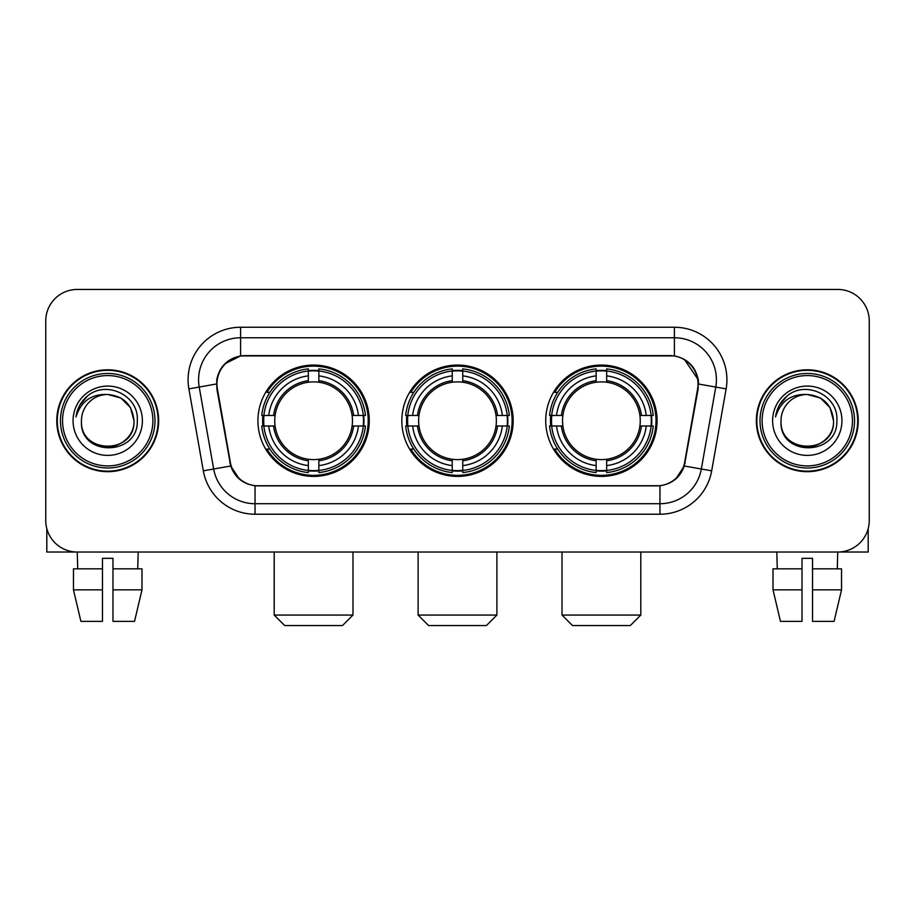 <?xml version="1.0" encoding="UTF-8"?>
<svg xmlns="http://www.w3.org/2000/svg" width="915" height="915" viewBox="0 0 915 915"><rect width="100%" height="100%" fill="white"/><g stroke="black" fill="none" stroke-linecap="round" stroke-linejoin="round"><path stroke-width="1.37" d="M401.834 420.74A55.666 55.666 0 0 0 457.5 476.406A55.666 55.666 0 0 0 513.166 420.74A55.666 55.666 0 0 0 457.5 365.062A55.666 55.666 0 0 0 401.834 420.74M545.729 420.74A55.666 55.666 0 0 0 601.407 476.406A55.666 55.666 0 0 0 657.073 420.74A55.666 55.666 0 0 0 601.407 365.062A55.666 55.666 0 0 0 545.729 420.74M257.927 420.74A55.666 55.666 0 0 0 313.593 476.406A55.666 55.666 0 0 0 369.271 420.74A55.666 55.666 0 0 0 313.593 365.062A55.666 55.666 0 0 0 257.927 420.74M216.958 383.968A28.365 28.365 0 0 0 217.393 388.898L230.363 462.43A28.365 28.365 0 0 0 258.293 485.865L656.707 485.865A28.365 28.365 0 0 0 684.637 462.43L697.607 388.898A28.365 28.365 0 0 0 669.677 355.615L245.323 355.615A28.365 28.365 0 0 0 216.958 383.968M262.925 425.99A50.943 50.943 0 0 1 262.925 415.49M550.727 425.99A50.943 50.943 0 0 1 550.727 415.49M406.832 425.99A50.943 50.943 0 0 1 406.832 415.49M56.776 420.74A50.943 50.943 0 0 0 107.718 471.683A50.943 50.943 0 0 0 158.661 420.74A50.943 50.943 0 0 0 107.718 369.797A50.943 50.943 0 0 0 56.776 420.74M756.339 420.74A50.943 50.943 0 0 0 807.282 471.683A50.943 50.943 0 0 0 858.224 420.74A50.943 50.943 0 0 0 807.282 369.797A50.943 50.943 0 0 0 756.339 420.74M216.752 379.771C219.474 366.629 227.423 358.68 240.599 355.924L674.401 355.924C687.565 358.669 695.514 366.618 698.248 379.771L698.134 388.898L684.294 465.998C680.154 477.413 672.033 484.001 659.955 485.728L255.045 485.728C242.99 484.024 234.881 477.436 230.706 465.998L216.866 388.898L216.752 379.771M224.804 363.85L240.599 355.924L240.599 337.761L674.401 337.761A42.01 42.01 0 0 1 715.782 387.068L701.336 468.995A42.01 42.01 0 0 1 659.955 503.719L255.045 503.719A42.01 42.01 0 0 1 213.664 468.995L199.218 387.068A42.01 42.01 0 0 1 240.599 337.761L240.599 327.25L674.401 327.25L674.401 355.924M684.386 359.412L698.248 379.771L698.568 384.037L726.121 388.886L711.676 470.825A52.521 52.521 0 0 1 659.955 514.219L255.045 514.219A52.521 52.521 0 0 1 203.324 470.825L188.879 388.886A52.521 52.521 0 0 1 240.599 327.25M257.767 485.865L255.045 485.728L255.045 514.219M659.955 514.219L659.955 485.728L657.233 485.865M711.676 470.825L684.294 465.998L675.819 478.922M239.364 479.083L230.706 465.998L203.324 470.825M685.163 462.43L684.992 463.322M230.008 463.322L229.837 462.43M188.879 388.886L216.432 383.968M869.25 320.948A31.51 31.51 0 0 0 837.74 289.437L77.26 289.437A31.51 31.51 0 0 0 45.75 320.948L45.75 520.521A31.51 31.51 0 0 0 77.26 552.031L837.74 552.031A31.51 31.51 0 0 0 869.25 520.521L869.25 320.948L869.25 520.521M45.75 320.948L45.75 520.521M837.74 289.437L77.26 289.437M77.718 568.844L77.26 552.031L837.74 552.031L837.282 568.844M46.802 528.596L46.802 552.031L168.646 552.031M73.463 568.844L73.463 589.843L80.92 621.365L73.463 589.843L73.463 568.844L102.469 568.844L102.469 558.333L112.98 558.333L112.98 568.844L141.985 568.844L141.985 589.843L134.528 621.365L141.985 589.843L112.98 589.843L112.98 568.844M138.188 552.031L137.73 568.844M102.469 568.844L102.469 621.365L80.92 621.365M73.463 589.843L102.469 589.843M134.528 621.365L112.98 621.365L112.98 589.843M152.885 420.74A45.167 45.167 0 0 0 107.718 375.573A45.167 45.167 0 0 0 62.552 420.74A45.167 45.167 0 0 0 107.718 465.907A45.167 45.167 0 0 0 152.885 420.74M154.99 420.74A47.271 47.271 0 0 0 107.718 373.469A47.271 47.271 0 0 0 60.459 420.74A47.271 47.271 0 0 0 107.718 468A47.271 47.271 0 0 0 154.99 420.74M158.146 420.74A50.416 50.416 0 0 0 107.718 370.323A50.416 50.416 0 0 0 57.302 420.74A50.416 50.416 0 0 0 107.718 471.156A50.416 50.416 0 0 0 158.146 420.74M133.979 420.74C132.423 404.785 123.674 396.035 107.718 394.479L120.849 397.991L130.468 407.61L133.979 420.74L130.468 407.61L120.849 397.991L107.718 394.479L120.849 397.991L130.468 407.61L133.979 420.74L130.468 407.61L120.849 397.991L107.718 394.479L120.849 397.991L130.468 407.61L133.979 420.74C135.592 454.618 79.857 454.618 81.458 420.74C79.125 457.18 138.531 456.368 137.296 420.74C139.252 395.726 106.472 379.828 87.588 395.932C81 401.445 77.146 408.433 76.002 416.92C80.966 401.273 91.534 393.793 107.718 394.479L120.849 397.991L130.468 407.61L133.979 420.74C135.592 454.618 79.857 454.618 81.458 420.74C79.857 454.618 135.592 454.618 133.979 420.74C135.592 454.618 79.857 454.618 81.458 420.74C79.857 454.618 135.592 454.618 133.979 420.74C135.592 454.618 79.857 454.618 81.458 420.74C79.857 454.618 135.592 454.618 133.979 420.74C135.592 454.618 79.857 454.618 81.458 420.74C79.857 454.618 135.592 454.618 133.979 420.74C135.592 454.618 79.857 454.618 81.458 420.74C79.857 454.618 135.592 454.618 133.979 420.74C135.592 454.618 79.857 454.618 81.458 420.74C79.857 454.618 135.592 454.618 133.979 420.74C135.592 454.618 79.857 454.618 81.458 420.74A26.261 26.261 0 0 1 107.718 394.479L120.849 397.991L130.468 407.61L133.979 420.74C135.031 441.122 108.828 454.663 92.838 442.368M73.063 420.74A34.667 34.667 0 0 0 107.718 455.396A34.667 34.667 0 0 0 142.385 420.74A34.667 34.667 0 0 0 107.718 386.073A34.667 34.667 0 0 0 73.063 420.74M87.577 395.943L79.834 405.151M79.353 406.043L80.051 404.773L79.353 406.043M342.485 625.563L284.714 625.563L274.203 615.063L352.984 615.063L342.485 625.563M318.855 470.459L318.855 472.575A52.098 52.098 0 0 0 365.428 425.99L363.324 425.99A49.993 49.993 0 0 1 318.855 470.459L318.855 465.598A45.167 45.167 0 0 0 358.463 425.99L352.103 425.99A38.865 38.865 0 0 0 318.855 382.23L318.855 371.01A49.993 49.993 0 0 1 363.324 415.49L365.428 415.49A52.098 52.098 0 0 0 318.855 368.905L318.855 371.01M263.875 425.99L261.759 425.99A52.098 52.098 0 0 0 308.344 472.575L308.344 470.459A49.993 49.993 0 0 1 263.875 425.99L268.736 425.99A45.167 45.167 0 0 0 308.344 465.598L308.344 459.25A38.865 38.865 0 0 0 352.103 425.99L353.659 425.99A40.397 40.397 0 0 1 318.855 460.794L318.855 465.598M308.344 371.01L308.344 368.905A52.098 52.098 0 0 0 261.759 415.49L263.875 415.49A49.993 49.993 0 0 1 308.344 371.01L308.344 375.882A45.167 45.167 0 0 0 268.736 415.49L275.095 415.49A38.865 38.865 0 0 0 308.344 459.25L308.344 460.794A40.397 40.397 0 0 1 273.539 425.99L268.736 425.99M263.978 425.99A49.89 49.89 0 0 1 263.978 415.49M318.855 371.124A49.89 49.89 0 0 0 308.344 371.124M363.209 415.49A49.89 49.89 0 0 1 363.209 425.99M363.324 415.49L358.463 415.49A45.167 45.167 0 0 0 318.855 375.882M358.463 425.99L363.324 425.99M308.344 465.598L308.344 470.459M352.103 415.49L358.463 415.49M318.855 459.307L318.855 460.794M308.344 459.25A38.865 38.865 0 0 1 275.095 425.99L273.539 425.99M318.855 470.356A49.89 49.89 0 0 1 308.344 470.356M268.736 415.49L263.875 415.49M308.344 382.161L308.344 375.882M318.855 382.23A38.865 38.865 0 0 0 275.095 415.49L273.539 415.49A40.397 40.397 0 0 1 308.344 380.674M318.855 382.161L318.855 380.674A40.397 40.397 0 0 1 353.659 415.49M269.891 392.375L266.917 392.375A54.626 54.626 0 0 1 368.219 420.74A54.626 54.626 0 0 1 266.917 449.093L269.891 449.093M486.391 625.563L428.609 625.563L418.109 615.063L496.891 615.063L486.391 625.563M462.75 470.459L462.75 472.575A52.098 52.098 0 0 0 509.335 425.99L507.219 425.99A49.993 49.993 0 0 1 462.75 470.459L462.75 465.598A45.167 45.167 0 0 0 502.358 425.99L496.01 425.99A38.865 38.865 0 0 0 462.75 382.23L462.75 371.01A49.993 49.993 0 0 1 507.219 415.49L509.335 415.49A52.098 52.098 0 0 0 462.75 368.905L462.75 371.01M407.781 425.99L405.665 425.99A52.098 52.098 0 0 0 452.25 472.575L452.25 470.459A49.993 49.993 0 0 1 407.781 425.99L412.642 425.99A45.167 45.167 0 0 0 452.25 465.598L452.25 459.25A38.865 38.865 0 0 0 496.01 425.99L497.554 425.99A40.397 40.397 0 0 1 462.75 460.794L462.75 465.598M452.25 371.01L452.25 368.905A52.098 52.098 0 0 0 405.665 415.49L407.781 415.49A49.993 49.993 0 0 1 452.25 371.01L452.25 375.882A45.167 45.167 0 0 0 412.642 415.49L418.99 415.49A38.865 38.865 0 0 0 452.25 459.25L452.25 460.794A40.397 40.397 0 0 1 417.446 425.99L412.642 425.99M407.884 425.99A49.89 49.89 0 0 1 407.884 415.49M462.75 371.124A49.89 49.89 0 0 0 452.25 371.124M507.116 415.49A49.89 49.89 0 0 1 507.116 425.99M507.219 415.49L502.358 415.49A45.167 45.167 0 0 0 462.75 375.882M502.358 425.99L507.219 425.99M452.25 465.598L452.25 470.459M496.01 415.49L502.358 415.49M462.75 459.307L462.75 460.794M452.25 459.25A38.865 38.865 0 0 1 418.99 425.99L417.446 425.99M462.75 470.356A49.89 49.89 0 0 1 452.25 470.356M412.642 415.49L407.781 415.49M452.25 382.161L452.25 375.882M462.75 382.23A38.865 38.865 0 0 0 418.99 415.49L417.446 415.49A40.397 40.397 0 0 1 452.25 380.674M462.75 382.161L462.75 380.674A40.397 40.397 0 0 1 497.554 415.49M413.797 392.375L410.824 392.375A54.626 54.626 0 0 1 512.125 420.74A54.626 54.626 0 0 1 410.824 449.093L413.797 449.093M630.286 625.563L572.515 625.563L562.016 615.063L640.797 615.063L630.286 625.563M606.656 470.459L606.656 472.575A52.098 52.098 0 0 0 653.241 425.99L651.125 425.99A49.993 49.993 0 0 1 606.656 470.459L606.656 465.598A45.167 45.167 0 0 0 646.264 425.99L639.905 425.99A38.865 38.865 0 0 0 606.656 382.23L606.656 371.01A49.993 49.993 0 0 1 651.125 415.49L653.241 415.49A52.098 52.098 0 0 0 606.656 368.905L606.656 371.01M551.676 425.99L549.572 425.99A52.098 52.098 0 0 0 596.145 472.575L596.145 470.459A49.993 49.993 0 0 1 551.676 425.99L556.537 425.99A45.167 45.167 0 0 0 596.145 465.598L596.145 459.25A38.865 38.865 0 0 0 639.905 425.99L641.461 425.99A40.397 40.397 0 0 1 606.656 460.794L606.656 465.598M596.145 371.01L596.145 368.905A52.098 52.098 0 0 0 549.572 415.49L551.676 415.49A49.993 49.993 0 0 1 596.145 371.01L596.145 375.882A45.167 45.167 0 0 0 556.537 415.49L562.897 415.49A38.865 38.865 0 0 0 596.145 459.25L596.145 460.794A40.397 40.397 0 0 1 561.341 425.99L556.537 425.99M551.791 425.99A49.89 49.89 0 0 1 551.791 415.49M606.656 371.124A49.89 49.89 0 0 0 596.145 371.124M651.023 415.49A49.89 49.89 0 0 1 651.023 425.99M651.125 415.49L646.264 415.49A45.167 45.167 0 0 0 606.656 375.882M646.264 425.99L651.125 425.99M596.145 465.598L596.145 470.459M639.905 415.49L646.264 415.49M606.656 459.307L606.656 460.794M596.145 459.25A38.865 38.865 0 0 1 562.897 425.99L561.341 425.99M606.656 470.356A49.89 49.89 0 0 1 596.145 470.356M556.537 415.49L551.676 415.49M596.145 382.161L596.145 375.882M606.656 382.23A38.865 38.865 0 0 0 562.897 415.49L561.341 415.49A40.397 40.397 0 0 1 596.145 380.674M606.656 382.161L606.656 380.674A40.397 40.397 0 0 1 641.461 415.49M557.704 392.375L554.719 392.375A54.626 54.626 0 0 1 656.021 420.74A54.626 54.626 0 0 1 554.719 449.093L557.704 449.093M868.198 528.596L868.198 552.031L746.354 552.031M802.02 568.844L802.02 589.843L773.015 589.843L780.472 621.365L773.015 589.843L773.015 568.844L802.02 568.844L802.02 558.333L812.531 558.333L812.531 568.844L841.537 568.844L841.537 589.843L834.08 621.365L841.537 589.843L812.531 589.843L812.531 568.844L812.531 621.365L834.08 621.365M802.02 589.843L802.02 621.365L780.472 621.365M776.812 552.031L777.27 568.844M852.448 420.74A45.167 45.167 0 0 0 807.282 375.573A45.167 45.167 0 0 0 762.115 420.74A45.167 45.167 0 0 0 807.282 465.907A45.167 45.167 0 0 0 852.448 420.74M854.541 420.74A47.271 47.271 0 0 0 807.282 373.469A47.271 47.271 0 0 0 760.01 420.74A47.271 47.271 0 0 0 807.282 468A47.271 47.271 0 0 0 854.541 420.74M857.698 420.74A50.416 50.416 0 0 0 807.282 370.323A50.416 50.416 0 0 0 756.854 420.74A50.416 50.416 0 0 0 807.282 471.156A50.416 50.416 0 0 0 857.698 420.74M781.021 420.74A26.261 26.261 0 0 1 807.282 394.479L820.412 397.991L830.019 407.61L833.542 420.74L830.019 407.61L820.412 397.991L807.282 394.479L820.412 397.991L830.019 407.61L833.542 420.74L830.019 407.61L820.412 397.991L807.282 394.479L820.412 397.991L830.019 407.61L833.542 420.74L830.019 407.61L820.412 397.991L807.282 394.479L820.412 397.991L830.019 407.61L833.542 420.74C835.143 454.618 779.408 454.618 781.021 420.74C778.676 457.18 838.083 456.368 836.859 420.74C838.803 395.726 806.035 379.828 787.14 395.932C780.552 401.445 776.698 408.433 775.565 416.92C780.518 401.273 791.086 393.793 807.282 394.479L820.412 397.991L830.019 407.61L833.542 420.74C835.143 454.618 779.408 454.618 781.021 420.74C779.408 454.618 835.143 454.618 833.542 420.74C835.143 454.618 779.408 454.618 781.021 420.74C779.408 454.618 835.143 454.618 833.542 420.74C835.143 454.618 779.408 454.618 781.021 420.74C779.408 454.618 835.143 454.618 833.542 420.74C835.143 454.618 779.408 454.618 781.021 420.74C779.408 454.618 835.143 454.618 833.542 420.74C835.143 454.618 779.408 454.618 781.021 420.74C779.408 454.618 835.143 454.618 833.542 420.74C834.594 441.122 808.38 454.663 792.39 442.368M807.282 394.479C823.226 396.035 831.975 404.785 833.542 420.74M772.615 420.74A34.667 34.667 0 0 0 807.282 455.396A34.667 34.667 0 0 0 841.937 420.74A34.667 34.667 0 0 0 807.282 386.073A34.667 34.667 0 0 0 772.615 420.74M787.129 395.943L779.386 405.151M778.917 406.043L779.603 404.773M674.401 327.25A52.521 52.521 0 0 1 726.121 388.886M199.218 387.068A42.01 42.01 0 0 1 198.578 379.771M318.855 459.25A38.865 38.865 0 0 0 352.103 425.99M308.344 470.825A50.359 50.359 0 0 0 318.855 470.825M363.69 425.99A50.359 50.359 0 0 0 363.69 415.49M318.855 370.644A50.359 50.359 0 0 0 308.344 370.644M462.75 459.25A38.865 38.865 0 0 0 496.01 425.99M452.25 470.825A50.359 50.359 0 0 0 462.75 470.825M507.585 425.99A50.359 50.359 0 0 0 507.585 415.49M462.75 370.644A50.359 50.359 0 0 0 452.25 370.644M606.656 459.25A38.865 38.865 0 0 0 639.905 425.99M596.145 470.825A50.359 50.359 0 0 0 606.656 470.825M651.491 425.99A50.359 50.359 0 0 0 651.491 415.49M606.656 370.644A50.359 50.359 0 0 0 596.145 370.644M352.984 552.031L352.984 615.063M274.203 552.031L274.203 615.063M496.891 552.031L496.891 615.063M418.109 552.031L418.109 615.063M640.797 552.031L640.797 615.063M562.016 552.031L562.016 615.063"/></g></svg>
